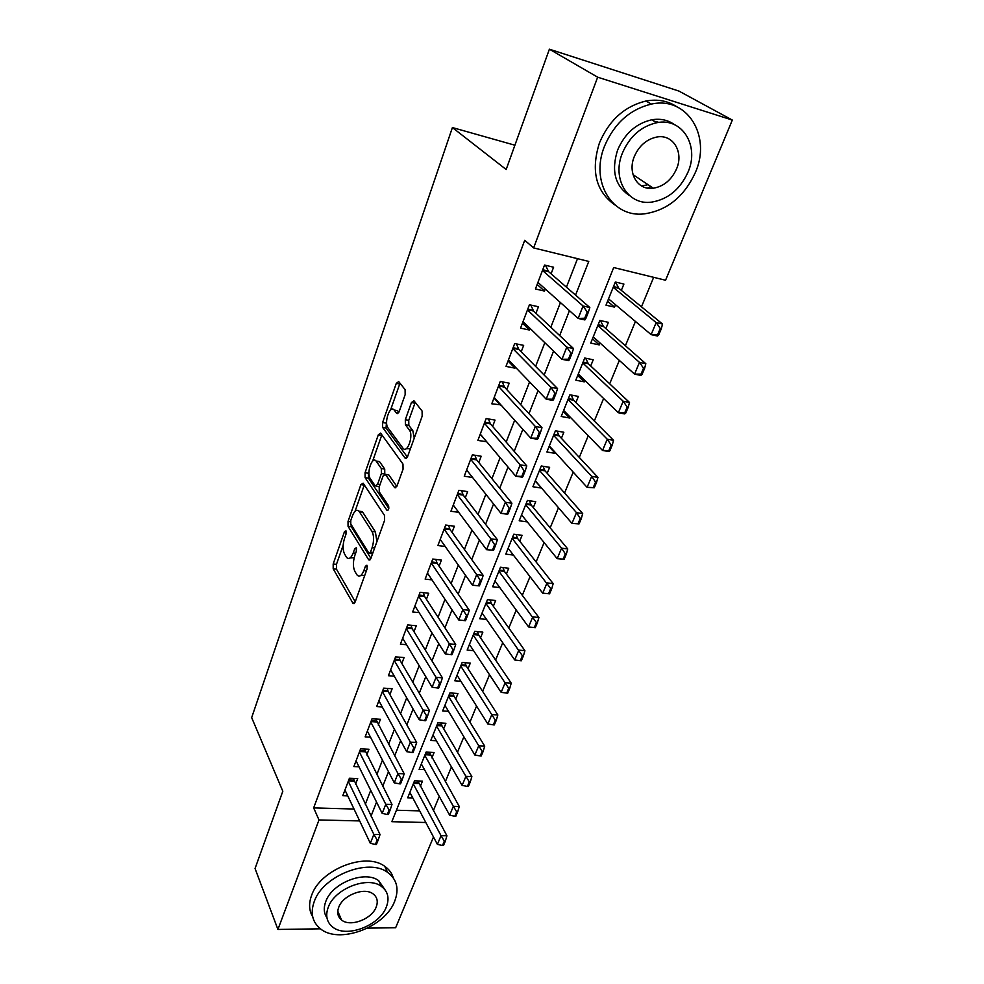 <?xml version="1.0" encoding="UTF-8"?>
<svg xmlns="http://www.w3.org/2000/svg" width="984" height="984" viewBox="0 0 984 984"><rect width="100%" height="100%" fill="white"/><g stroke="black" fill="none" stroke-linecap="round" stroke-linejoin="round"><path stroke-width="1.48" d="M345.974 530.807L344.462 531.704L333.182 563.967L333.195 568.801L353.084 603.475L355.126 602.073L367.081 568.924L366.934 565.21L365.433 566.231L363.883 570.548C361.78 575.665 359.554 577.214 357.204 575.197L354.904 571.507C352.924 567.214 352.899 561.889 354.818 555.529L356.331 551.249L356.319 547.768L354.757 548.654L353.244 552.922C351.202 557.989 349.037 559.552 346.762 557.608L344.56 554.066C342.653 549.921 342.629 544.706 344.511 538.433L345.987 534.214L345.974 530.807M651.039 186.702L647.435 188.104M339.222 914.554L337.942 914.333M405.162 394.621L405.088 389.615L398.704 381.583L396.281 383.366L382.604 422.53L382.653 427.437L405.15 458.212L407.61 456.539L422.173 416.158L422.074 410.992L413.957 400.771L411.423 402.554L405.31 419.738L405.396 424.805L409.307 429.947C413.883 435.309 407.278 454.165 402.96 448.2L388.003 427.917C383.711 422.751 390.021 404.375 394.178 410.057L396.724 413.415L399.147 411.681L405.162 394.621M320.538 928.822L277.918 929.449L255.053 868.515L282.814 791.247L251.67 717.631L452.406 127.563L506.17 169.506L549.392 49.2L597.669 77.195L732.33 120.06L665.553 280.243L613.708 267.537L391.841 821.689L425.814 822.501M277.918 929.449L319.001 819.955L359.677 820.927M575.542 295.102L588.764 261.424L533.623 247.919L524.718 240.293L313.662 807.901L319.001 819.955M533.623 247.919L597.669 77.195M363.145 483.193L360.907 484.632L348.029 521.471L348.053 526.342L368.717 559.884L370.87 558.408L384.535 520.511L384.486 515.395L363.145 483.193M365.052 472.751L378.323 434.78L380.599 433.095L402.973 464.03L403.059 469.171L396.983 486.022L394.609 487.633L385.371 474.362L383.083 475.985L379.209 486.871L379.258 491.889L388.557 505.678C389.135 508.703 388.618 510.266 386.983 510.352L365.089 477.646L365.052 472.751L368.385 473.243L368.988 471.557M615.529 304.733L614.557 307.131L607.583 301.252M621.347 290.378L623.905 284.068L615.32 282.002L605.996 305.175L614.557 307.131M600.031 342.973L599.244 344.904L592.479 338.779M605.861 328.594L608.395 322.346L599.859 320.44L590.732 343.096L599.244 344.904M584.877 380.377L584.275 381.853L577.694 375.494M590.707 365.962L593.217 359.787L584.73 358.028L575.8 380.181L584.275 381.853M570.043 416.958L569.625 418.016L563.229 411.423M575.898 402.517L578.371 396.417L569.921 394.793L561.2 416.478L569.625 418.016M555.542 452.763L555.284 453.39L549.072 446.588M561.397 438.298L563.844 432.259L555.443 430.771L546.907 451.988L555.284 453.39M541.348 487.793L535.21 481.016M547.202 473.316L549.625 467.338L541.274 465.986L532.91 486.748L541.249 488.027M533.316 507.596L535.714 501.68L527.399 500.45L519.208 520.782L527.313 521.914M519.712 541.163L522.086 535.308L513.808 534.201L505.788 554.115L513.39 555.074M506.391 574.041L508.728 568.26L500.499 567.251L492.652 586.759L499.798 587.571M493.341 606.255L495.653 600.523L487.474 599.637L479.774 618.751L486.539 619.428M480.549 637.816L482.849 632.146L474.706 631.359L467.166 650.092L473.575 650.658M468.015 668.739L470.291 663.13L462.185 662.453L454.793 680.805L460.893 681.272M455.727 699.058L457.978 693.499L449.922 692.921L442.677 710.915L448.495 711.297M443.673 728.787L445.912 723.289L437.892 722.797L430.795 740.435L436.355 740.743M431.865 757.938L434.079 752.489L426.109 752.096L419.135 769.39L424.461 769.623M355.556 784.26L357.721 778.602L349.418 778.27L342.801 795.662L347.733 795.835M366.786 754.962L368.975 749.242L360.611 748.824L353.871 766.561L359 766.782M378.225 725.073L380.439 719.304L372.038 718.787L365.15 736.881L370.501 737.176M389.91 694.569L392.136 688.751L383.686 688.136L376.663 706.598L382.259 706.967M401.829 663.45L404.08 657.57L395.58 656.857L388.409 675.701L394.276 676.156M413.993 631.691L416.269 625.75L407.72 624.926L400.402 644.163L406.564 644.717M426.416 599.268L428.716 593.266L420.106 592.331L412.64 611.974L419.135 612.626M439.098 566.157L441.422 560.093L432.763 559.047L425.137 579.109L432.001 579.884M452.05 532.344L454.399 526.219L445.691 525.05L437.892 545.542L445.186 546.452M465.284 497.793L467.646 491.619L458.888 490.315L450.93 511.249L458.704 512.332M478.802 462.505L481.188 456.256L472.382 454.829L464.251 476.207L472.578 477.486M492.615 426.429L495.038 420.106L486.17 418.544L477.867 440.414L486.736 441.779M506.748 389.541L509.183 383.17L500.278 381.46L491.779 403.809L500.881 404.867M521.188 351.841L523.66 345.384L514.693 343.539L505.997 366.392L514.939 368.151L515.333 367.106M535.96 313.269L538.457 306.75L529.441 304.745L520.548 328.127L529.54 330.034L530.13 328.484M313.662 807.901L354.019 809.033M365.298 804.26L370.71 790.336M376.811 774.654L382.456 760.14M388.557 744.445L394.449 729.316M400.549 713.621L406.687 697.841M412.788 682.158L419.184 665.713M425.297 650.018L431.951 632.884M438.052 617.202L445.002 599.354M451.09 583.684L458.323 565.087M464.411 549.441L471.951 530.068M478.027 514.435L485.875 494.276M491.938 478.667L500.106 457.658M506.17 442.087L514.681 420.217M520.721 404.67L529.577 381.903M535.603 366.405L544.828 342.703M550.831 327.242L560.437 302.568M566.427 287.168L577.51 258.669M551.077 273.81L553.598 267.23L544.533 265.053L535.431 288.976L544.472 291.055L545.271 288.964M433.354 810.693L439.258 796.4M445.309 781.751L451.447 766.905M457.498 752.231L463.87 736.807M469.934 722.121L476.563 706.081M482.627 691.395L489.515 674.741M495.592 660.03L502.738 642.736M508.814 628.013L516.231 610.043M522.307 595.332L530.019 576.673M536.096 561.95L544.103 542.565M550.179 527.854L558.494 507.732M564.57 493.021L573.205 472.111M579.281 457.412L588.247 435.715M594.311 421.017L603.622 398.483M609.686 383.809L619.354 360.402M625.394 345.753L635.443 321.461M641.482 306.836L653.659 277.328M396.429 810.226L419.664 810.877M420.279 786.524L422.468 781.136L414.535 780.816L407.708 797.79L412.825 797.962M514.903 145.214L452.406 127.563M433.477 836.978L395.654 927.727L367.549 928.146M549.392 49.2L678.899 91.057L732.33 120.06M654.077 121.167L658.96 122.397M371.066 816.08L376.552 802.083M382.751 786.314L388.483 771.702M394.67 755.921L400.648 740.694M406.847 724.9L413.083 709.021M419.282 693.228L425.777 676.672M431.976 660.879L438.753 643.622M444.952 627.829L452 609.859M458.2 594.078L465.555 575.345M471.742 559.576L479.405 540.056M485.579 524.312L493.562 503.98M499.737 488.248L508.052 467.08M514.214 451.373L522.861 429.319M529.011 413.649L538.027 390.685M544.164 375.052L553.549 351.14M559.675 335.544L569.453 310.649M486.699 441.89L480.217 434.202M500.659 405.433L493.98 398.003M514.939 368.151L508.052 360.993M529.54 330.034L522.442 323.158M544.472 291.055L537.153 284.462M349.997 557.989L354.178 557.645M360.611 575.603L364.769 575.32M343.158 545.247L336.466 564.336L336.479 569.183L355.236 601.765M350.907 524.177L351.362 526.772L370.894 558.346M364.301 484.928L355.052 511.311M350.759 520.561L350.784 523.98L368.951 553.279L370.464 552.245L372.124 547.633C374.117 541.065 374.068 535.665 371.989 531.422L359.025 511.188C356.663 509.159 354.437 510.782 352.346 516.059L350.759 520.561M369.738 553.377L372.518 553.832M376.909 541.68L375.384 531.852L371.989 531.422M362.37 511.643L359.025 511.188L362.37 511.643L375.384 531.852M372.641 461.102L381.681 435.334L378.323 434.78M396.835 486.391L388.778 474.878L387.647 474.706M388.815 508.457L368.434 478.138L365.089 477.646M376.331 461.348L376.122 461.066C372.087 455.715 366.257 473.267 370.279 478.568L375.298 485.998L377.536 484.399L381.386 473.525L381.325 468.532L376.331 461.348L379.701 461.865L376.614 461.139M376.392 486.157L379.234 486.797M384.781 474.03L384.719 469.048L381.325 468.532M379.701 461.865L384.719 469.048M368.385 473.243L368.434 478.138M394.584 410.131L397.573 410.648L398.864 412.345M406.171 448.716L410.476 448.593M414.252 438.114L412.776 430.525L409.307 429.947M415.223 402.37L408.754 420.328L408.84 425.383L412.776 430.525M386.614 421.25L386.023 428.003L407.388 457.08M399.996 383.207L390.537 410.057M409.873 792.403L437.4 844.383L441.041 835.687L446.933 835.797L417.856 780.952M444.325 841.148L442.493 845.502L443.476 845.514L445.309 841.172L444.325 841.148L441.041 835.687L413.292 783.928M437.4 844.383L442.493 845.502M445.309 841.172L446.933 835.797M375.371 844.456L376.405 844.469L378.188 840.016L377.155 839.992L375.371 844.456L370.328 843.313L344.953 790.004M348.262 781.321L373.858 834.395L380.033 834.518L378.188 840.016M353.268 778.43L380.033 834.518M370.328 843.313L373.858 834.395L377.155 839.992M314.216 901.602C310.292 912.771 312.199 921.688 319.935 928.355C338.324 944.812 385.125 927.457 394.695 901.209C399.319 888.995 396.97 879.389 387.634 872.414C368.668 857.777 322.875 875.686 314.216 901.602M393.28 877.876C391.89 873.165 389.037 869.315 384.732 866.338C365.814 851.677 320.218 869.462 311.62 895.305C308.644 903.447 309.001 910.594 312.691 916.768M326.946 917.801C323.847 913.214 323.453 907.801 325.766 901.541C332.1 882.845 365.175 870.016 378.766 880.729L384.978 889.745M328.213 907.371C325.298 915.526 326.713 922.02 332.444 926.854C345.778 938.502 379.504 925.87 386.355 906.953C389.627 898.244 387.991 891.393 381.423 886.412C367.795 875.699 334.585 888.626 328.213 907.371M376.196 907.027C378.262 901.479 377.229 897.101 373.096 893.903C364.351 886.904 342.887 895.194 338.717 907.297C336.811 912.611 337.746 916.842 341.534 919.979C350.156 927.371 371.829 919.204 376.196 907.027M604.508 146.185C589.834 182.102 612.589 218.153 644.495 213.835C667.226 210.392 684.163 196.677 695.282 172.692C711.739 136.469 687.484 95.879 651.322 104.095C629.858 109.384 614.25 123.418 604.508 146.185M676.783 106.739C667.841 100.823 657.57 98.917 645.971 101.02C624.606 106.26 609.108 120.208 599.465 142.864C590.707 170.736 595.849 191.425 614.877 204.93M629.539 195.595C615.025 185.964 611.052 170.773 617.62 150.023C624.779 133.492 636.156 123.418 651.74 119.79C660.375 118.351 667.939 119.962 674.421 124.624M622.38 153.123C611.544 179.15 628.087 205.619 651.568 202.126C667.89 199.42 680.018 189.457 687.964 172.225C699.722 146.038 682.404 117.207 656.697 122.729C641.039 126.382 629.588 136.518 622.38 153.123M676.549 168.904C684.028 152.04 672.958 133.75 656.66 137.059C646.476 139.31 639.022 145.816 634.286 156.591C627.202 173.381 637.952 190.699 653.327 188.227C663.782 186.382 671.519 179.937 676.549 168.904M641.531 185.964L648.05 184.697M421.337 763.953L449.639 815.195L453.353 806.326L459.27 806.499L429.319 752.256M456.687 811.812L454.817 816.253L455.801 816.277L457.671 811.849L456.687 811.812L453.353 806.326L424.805 755.306M449.639 815.195L454.817 816.253M457.671 811.849L459.27 806.499M433.009 734.937L462.123 785.416L465.912 776.364L471.865 776.61L441.964 725.872L441.017 722.982M469.294 781.886L467.375 786.413L468.372 786.45L470.278 781.923L469.294 781.886L465.912 776.364L436.552 726.13M462.123 785.416L467.375 786.413M470.278 781.923L471.865 776.61M444.916 705.356L474.866 755.023L478.741 745.786L484.718 746.106L453.956 696.192L452.923 693.142M482.16 751.333L480.204 755.946L481.213 755.995L483.156 751.382L482.16 751.333L448.532 696.377M474.866 755.023L480.204 755.946M483.156 751.382L484.718 746.106M457.056 675.196L487.867 724.003L491.828 714.569L497.842 714.962L466.195 665.922L465.063 662.687M495.296 720.14L493.304 724.851L494.312 724.913L496.305 720.202L495.296 720.14L460.746 666.02M487.867 724.003L493.304 724.851M496.305 720.202L497.842 714.962M387.315 814.469L388.348 814.494L390.156 809.943L389.123 809.918L387.315 814.469L382.173 813.387L356.048 760.841M359.406 751.985L385.777 804.285L392.001 804.469L390.156 809.943M364.387 749.021L392.001 804.469M382.173 813.387L385.777 804.285L389.123 809.918M399.492 783.842L400.537 783.879L402.382 779.242L401.337 779.193L399.492 783.842L394.276 782.834L367.352 731.112M370.784 722.071L397.954 773.547L404.203 773.805L402.382 779.242M375.716 719.009L404.203 773.805M394.276 782.834L397.954 773.547L401.337 779.193M411.927 752.576L412.985 752.625L414.867 747.889L413.821 747.828L411.927 752.576L406.626 751.628L378.877 700.768M382.382 691.555L410.377 742.145L416.675 742.477L414.867 747.889M387.253 688.394L388.2 691.518L416.675 742.477M406.626 751.628L410.377 742.145L413.821 747.828M424.633 720.645L425.691 720.706L427.622 715.86L426.564 715.798L424.633 720.645L419.233 719.771L390.648 669.821M394.227 660.412L423.071 710.079L429.405 710.497L427.622 715.86M399.037 657.152L400.07 660.449L429.405 710.497M419.233 719.771L423.071 710.079L426.564 715.798M469.442 644.422L501.151 692.318L505.186 682.687L511.237 683.154L478.679 635.049L477.437 631.617M508.716 688.283L506.674 693.105L507.695 693.179L509.724 688.357L508.716 688.283L473.206 635.061M501.151 692.318L506.674 693.105M509.724 688.357L511.237 683.154M437.622 688.013L438.679 688.099L440.647 683.142L439.59 683.056L437.622 688.013L432.124 687.226L402.665 638.222M406.306 628.616L436.047 677.324L442.419 677.816L440.647 683.142M411.054 625.246L412.185 628.751L442.419 677.816M432.124 687.226L436.047 677.324L439.59 683.056M482.086 613.02L514.718 659.969L518.839 650.129L524.927 650.682L491.41 603.549L490.057 599.92M522.406 655.762L520.339 660.682L521.348 660.768L523.427 655.848L522.406 655.762L485.924 603.475M514.718 659.969L520.339 660.682M523.427 655.848L524.927 650.682M450.881 654.68L451.951 654.766L453.968 649.711L452.898 649.612L450.881 654.68L445.297 653.966L414.916 605.972M418.643 596.169L449.307 643.844L455.715 644.422L453.968 649.711M423.304 592.676L424.547 596.39L455.715 644.422M445.297 653.966L449.307 643.844L452.898 649.612M494.977 580.978L528.568 626.931L532.787 616.87L538.9 617.509L504.411 571.397L502.922 567.547M536.403 622.528L534.287 627.558L535.308 627.657L537.424 622.626L536.403 622.528L498.9 571.237M528.568 626.931L534.287 627.558M537.424 622.626L538.9 617.509M464.436 620.596L465.518 620.707L467.572 615.529L466.502 615.418L464.436 620.596L458.753 619.969L427.437 573.045M431.25 563.033L462.849 609.625L469.294 610.289L467.572 615.529M435.801 559.416L437.167 563.34L469.294 610.289M458.753 619.969L462.849 609.625L466.502 615.418M549.564 593.832L551.741 588.69L550.708 588.567L548.543 593.709L549.564 593.832L542.725 593.168L547.03 582.897L553.18 583.61L517.67 538.58L516.034 534.496M550.708 588.567L512.147 538.322M508.15 548.273L542.725 593.168L548.543 593.709M551.741 588.69L553.18 583.61M479.38 585.886L481.483 580.585L480.401 580.462L478.298 585.763L479.38 585.886L472.517 585.222L440.229 539.417M444.116 529.183L476.699 574.644L483.181 575.406L481.483 580.585M448.556 525.431L450.069 529.601L483.181 575.406M478.298 585.763L472.517 585.222L476.699 574.644L480.401 580.462M564.139 559.256L566.353 554.004L565.333 553.869L563.119 559.121L564.139 559.256L557.19 558.666L561.593 548.162L567.768 548.974L531.225 505.075L529.417 500.758M565.333 553.869L561.593 548.162L525.677 504.731M521.582 514.878L557.19 558.666L563.119 559.121M566.353 554.004L567.768 548.974M579.047 523.906L581.31 518.543L580.265 518.384L578.002 523.759L579.047 523.906L571.975 523.39L576.476 512.664L582.688 513.574L545.05 470.869L543.07 466.268M580.265 518.384L576.476 512.664L539.49 470.413M535.308 480.782L571.975 523.39L578.002 523.759M581.31 518.543L582.688 513.574M594.274 487.769L596.587 482.283L595.554 482.111L593.229 487.609L594.274 487.769L587.091 487.338L591.704 476.354L597.94 477.363L559.146 435.887L556.981 431.041M595.554 482.111L591.704 476.354L553.598 435.358M549.33 445.949L587.091 487.338L593.229 487.609M596.587 482.283L597.94 477.363M609.859 450.807L612.22 445.186L611.175 445.014L608.813 450.623L609.859 450.807L608.825 451.533L602.552 450.463L607.263 439.233L613.549 440.34L573.611 400.23L571.187 395.039M611.175 445.014L607.263 439.233L568.014 399.553M563.648 410.377L602.552 450.463L608.813 450.623M612.22 445.186L613.549 440.34M625.799 412.997L628.222 407.253L627.165 407.044L624.742 412.8L625.799 412.997L624.68 413.92L618.37 412.739L623.192 401.251L629.502 402.468L588.358 363.748L585.664 358.225M627.165 407.044L623.192 401.251L582.737 362.948M578.284 374.018L618.37 412.739L624.742 412.8M628.222 407.253L629.502 402.468M642.109 374.301L644.581 368.422L643.524 368.201L641.051 374.092L642.109 374.301L640.891 375.433L634.557 374.129L639.489 362.383L645.824 363.711L603.438 326.454L600.437 320.575M643.524 368.201L639.489 362.383L597.792 325.544M593.241 336.86L634.557 374.129L641.051 374.092M644.581 368.422L645.824 363.711M658.8 334.708L661.334 328.681L660.276 328.447L657.73 334.462L658.8 334.708L657.484 336.036L651.125 334.622L656.168 322.592L662.539 324.043L618.838 288.337L615.504 282.051M660.276 328.447L656.168 322.592L613.192 287.303M608.543 298.865L651.125 334.622L657.73 334.462M661.334 328.681L662.539 324.043M493.562 550.265L495.715 544.853L494.62 544.718L492.467 550.13L493.562 550.265L486.588 549.687L453.28 505.063M457.252 494.62L490.868 538.863L497.387 539.724L495.715 544.853M461.582 490.721L463.23 495.124L497.387 539.724M492.467 550.13L486.588 549.687L490.868 538.863L494.62 544.718M508.064 513.845L510.266 508.31L509.171 508.15L506.969 513.685L508.064 513.845L507.523 514.263L500.979 513.341L466.625 469.971M470.684 459.294L505.358 502.271L511.914 503.23L510.266 508.31M474.866 455.223L476.687 459.909L511.914 503.23M506.969 513.685L500.979 513.341L505.358 502.271L509.171 508.15M522.91 476.576L525.161 470.918L524.054 470.733L521.803 476.404L522.91 476.576L522.283 477.191L515.69 476.158L480.266 434.104M484.411 423.194L520.179 464.842L526.784 465.899L525.161 470.918M488.421 418.95L490.413 423.87L526.784 465.899M521.803 476.404L515.69 476.158L520.179 464.842L524.054 470.733M538.088 438.433L540.4 432.64L539.293 432.443L536.981 438.249L538.088 438.433L537.387 439.245L530.757 438.114L494.202 397.438M498.445 386.281L535.345 426.515L541.987 427.696L540.4 432.64M502.258 381.841L504.497 387.118L541.987 427.696M536.981 438.249L530.757 438.114L535.345 426.515L539.293 432.443M553.635 399.393L555.997 393.465L554.89 393.243L552.528 399.184L553.635 399.393L552.848 400.414L546.182 399.16L508.457 359.947M512.787 348.545L550.88 387.29L557.559 388.582L555.997 393.465M516.379 343.883L518.875 349.504L557.559 388.582M552.528 399.184L546.182 399.16L550.88 387.29L554.89 393.243M569.552 359.418L571.975 353.342L570.855 353.108L568.432 359.197L569.552 359.418L568.678 360.648L561.975 359.283L523.021 321.62M527.461 309.948L566.784 347.131L573.5 348.533L571.975 353.342M530.794 305.04L533.574 311.03L573.5 348.533M568.432 359.197L561.975 359.283L566.784 347.131L570.855 353.108M585.861 318.472L588.334 312.248L587.214 311.99L584.73 318.226L585.861 318.472L584.89 319.935L578.137 318.435L537.941 282.396M542.479 270.452L583.069 305.987L589.822 307.525L588.334 312.248M545.505 265.286L548.617 271.67L589.822 307.525M584.73 318.226L578.137 318.435L583.069 305.987L587.214 311.99M346.27 531.938L344.462 531.704M367.364 566.452L365.433 566.231M356.626 548.875L354.757 548.654M355.642 553.205L353.244 552.922M366.392 570.831L363.883 570.548M354.424 603.34L352.875 603.18M336.479 569.183L333.195 568.801M336.466 564.336L333.182 563.967M370.046 559.834L368.545 559.662M351.362 526.772L348.053 526.342M350.488 521.791L348.029 521.471M364.228 485.112L360.907 484.632M372.985 552.541L370.464 552.245M374.646 547.94L372.124 547.633M362.788 512.209L359.443 511.754M395.912 487.72L394.522 487.523M388.864 474.989L385.457 474.472M387.905 510.388L386.909 510.253M379.959 484.755L377.536 484.399M384.744 474.03L381.386 473.525M397.905 413.587L396.7 413.391M397.647 410.746L394.24 410.156M408.84 425.383L405.396 424.805M408.754 420.328L405.31 419.738M414.879 403.169L411.423 402.554M406.441 458.359L405.101 458.138M386.023 428.003L382.653 427.437M385.962 423.095L382.604 422.53M399.676 383.994L396.281 383.366M418.335 782.698L413.858 782.526M418.655 783.51L413.538 783.326M348.447 780.841L353.994 781.05M348.754 780.017L353.699 780.201M429.86 754.15L425.359 753.929M430.192 754.974L425.051 754.716M441.619 725.06L437.093 724.79M441.964 725.872L436.785 725.552M453.612 695.393L449.061 695.073M453.956 696.192L448.753 695.823M465.838 665.135L461.262 664.754M466.195 665.922L460.967 665.491M359.591 751.518L365.175 751.788M359.898 750.718L364.867 750.964M370.956 721.616L376.564 721.949M371.251 720.829L376.257 721.124M382.555 691.112L388.2 691.518M382.85 690.337L387.881 690.694M394.387 659.981L400.07 660.449M394.682 659.231L399.738 659.649M478.31 634.274L473.71 633.831M478.679 635.049L473.415 634.545M406.466 628.21L412.185 628.751M406.749 627.472L411.841 627.952M491.028 602.774L486.403 602.282M491.41 603.549L486.121 602.983M418.803 595.775L424.547 596.39M419.073 595.049L424.202 595.603M504.017 570.634L499.368 570.08M504.411 571.397L499.097 570.757M431.386 562.651L437.167 563.34M431.656 561.95L436.81 562.565M517.277 537.83L512.602 537.215M517.67 538.58L512.332 537.867M444.251 528.826L450.069 529.601M444.51 528.15L449.688 528.838M530.807 504.349L526.108 503.66M531.225 505.075L525.85 504.288M544.619 470.143L539.896 469.38M545.05 470.869L539.65 469.995M558.74 435.211L553.992 434.387M553.758 434.94L559.146 435.887L553.746 434.977M573.155 399.529L568.383 398.618M573.611 400.23L568.149 399.184M587.891 363.059L583.094 362.075M588.358 363.748L582.872 362.616M602.946 325.79L598.124 324.732M603.438 326.454L597.915 325.237M618.346 287.697L613.499 286.541M618.838 288.337L613.303 287.02M457.388 494.276L463.23 495.124M457.634 493.611L462.849 494.374M470.807 458.962L476.687 459.909M471.053 458.335L476.293 459.171M490.413 423.87L484.546 422.849L490.45 423.907M484.755 422.271L490.032 423.194M498.556 385.986L504.497 387.118M498.777 385.408L504.079 386.417M512.885 348.274L518.875 349.504M513.107 347.721L518.433 348.816M527.559 309.702L533.574 311.03M527.756 309.173L533.119 310.354M542.565 270.231L548.617 271.67M542.75 269.739L548.149 271.018M354.154 603.586L353.084 603.475M369.836 560.019L368.717 559.884M395.802 487.806L394.609 487.633M388.778 474.878L385.371 474.362M387.807 510.475L386.983 510.352M379.492 461.582L376.122 461.066M397.868 413.612L396.724 413.415M397.573 410.648L394.178 410.057M406.367 458.409L405.15 458.212M337.783 911.172L341.534 919.979M378.766 880.729L381.423 886.412M387.634 872.414L384.732 866.338M633.032 174.635L653.327 188.227M651.74 119.79L656.697 122.729M651.322 104.095L645.971 101.02M573.524 400.131L568.186 399.11M588.211 363.588L582.922 362.506M603.229 326.245L597.989 325.089M618.579 288.066L613.376 286.836M498.581 385.913L504.423 387.019M512.935 348.151L518.74 349.345M527.621 309.542L533.389 310.809M542.639 270.034L548.371 271.399"/></g></svg>
